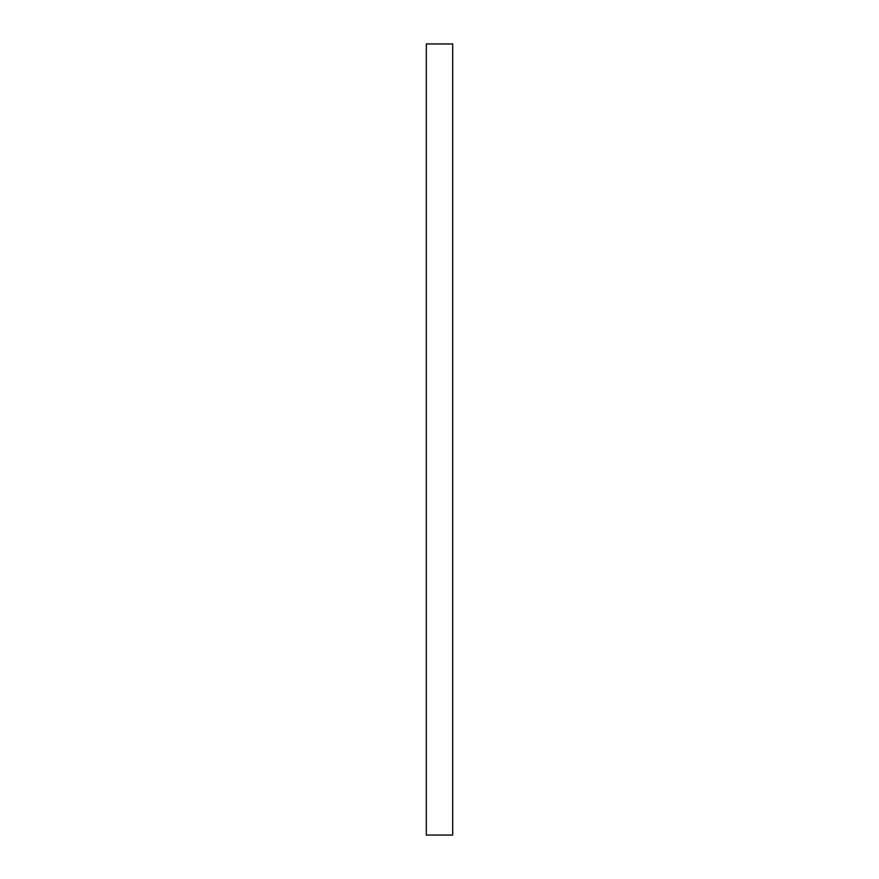 <?xml version="1.0" encoding="UTF-8"?>
<svg xmlns="http://www.w3.org/2000/svg" width="879" height="879" viewBox="0 0 879 879"><rect width="100%" height="100%" fill="white"/><g stroke="black" fill="none" stroke-linecap="round" stroke-linejoin="round"><path stroke-width="1.32" d="M452.685 43.95L452.685 835.05L426.315 835.05L426.315 43.95L452.685 43.95"/></g></svg>
